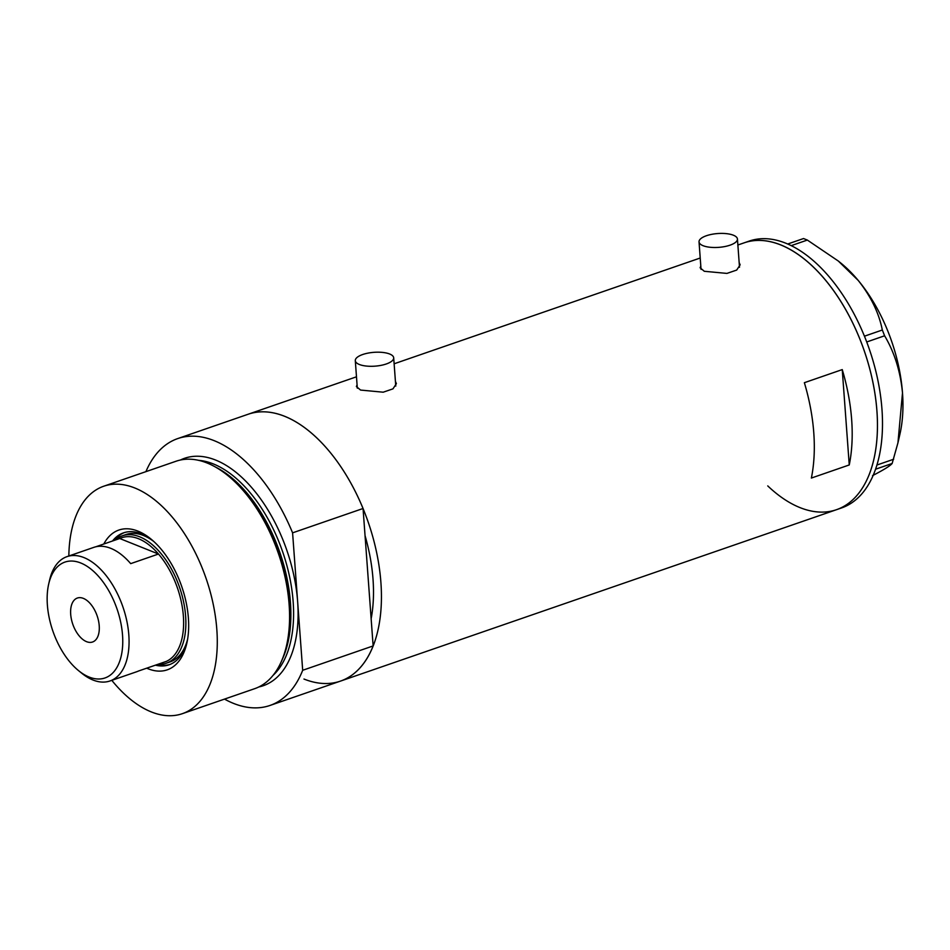 <?xml version="1.0" encoding="UTF-8"?>
<svg xmlns="http://www.w3.org/2000/svg" width="950" height="950" viewBox="0 0 950 950"><rect width="100%" height="100%" fill="white"/><g stroke="black" fill="none" stroke-linecap="round" stroke-linejoin="round"><path stroke-width="1.43" d="M733.388 235.22A19.249 6.935 -4.2 0 0 711.752 234.329A19.249 6.935 -4.2 0 0 699.034 241.858A19.249 6.935 -4.2 0 0 703.083 245.694A19.249 6.935 -4.2 0 0 724.707 246.572A19.249 6.935 -4.2 0 0 737.438 239.044A19.249 6.935 -4.2 0 0 733.388 235.22M389.654 354.006A19.249 6.935 -4.2 0 0 368.018 353.115A19.249 6.935 -4.2 0 0 355.3 360.656A19.249 6.935 -4.2 0 0 359.338 364.479A19.249 6.935 -4.2 0 0 380.974 365.37A19.249 6.935 -4.2 0 0 393.692 357.829A19.249 6.935 -4.2 0 0 389.654 354.006M700.803 266.059L700.126 267.769L704.306 271.284L726.928 273.41L736.701 270.061L740.133 264.824L739.159 262.556M357.069 384.857L356.392 386.555L360.572 390.07L383.194 392.196L392.968 388.859L396.399 383.622L395.426 381.354M363.054 508.499L292.588 532.843A141.182 78.161 -109.1 0 0 177.745 438.579L248.211 414.224A141.182 78.161 -109.1 0 1 363.054 508.499L365.049 535.658A128.357 71.06 70.9 0 1 371.141 618.771A128.357 71.06 -109.1 0 0 365.049 535.658L373.136 645.929L302.682 670.284A141.182 78.161 -109.1 0 1 269.978 705.458L340.444 681.114A141.182 78.161 70.9 0 1 303.976 679.036M356.488 376.806L248.211 414.224A141.182 78.161 70.9 0 1 284.679 416.302A141.182 78.161 70.9 0 1 376.592 552.354A141.182 78.161 70.9 0 1 340.444 681.114A141.182 78.161 -109.1 0 0 373.136 645.929M737.865 245.005L744.242 242.808A141.182 78.161 70.9 0 1 780.71 244.886A141.182 78.161 70.9 0 1 872.623 380.938A141.182 78.161 70.9 0 1 836.475 509.699A141.182 78.161 -109.1 0 0 876.909 410.911A141.182 78.161 -109.1 0 0 744.242 242.808L749.289 241.062A141.182 78.161 -109.1 0 1 881.956 409.165A141.182 78.161 -109.1 0 1 841.522 507.953L836.475 509.699A141.182 78.161 -109.1 0 1 767.754 485.913M804.365 382.696A141.182 78.161 70.9 0 1 811.371 478.052L849.252 464.954A141.182 78.161 -109.1 0 0 842.246 369.598L804.365 382.696M842.246 369.598L849.252 464.954M787.788 243.984L803.534 238.545L807.346 240.065L838.316 261.036L858.206 280.416C870.853 296.317 878.893 312.847 882.324 330.006L884.604 335.789C894.461 352.355 900.422 371.391 902.5 392.896L897.94 442.854L892.133 463.493C890.233 465.832 883.702 469.882 872.539 475.629M864.476 336.181L882.324 330.006M807.346 240.065L791.303 245.611M884.604 335.789L866.744 341.964M876.909 465.037L893.665 459.242M892.133 463.493L875.532 469.229M838.316 261.036L840.821 263.067A121.137 67.058 70.9 0 1 858.206 280.416A121.137 67.058 70.9 0 1 902.5 392.896A121.137 67.058 70.9 0 1 899.935 434.114L897.94 442.854M103.799 544.018A73.957 40.945 70.9 0 1 137.988 531.133A73.957 40.945 70.9 0 1 150.729 538.84A73.957 40.945 70.9 0 1 186.817 643.281A73.957 40.945 70.9 0 1 148.093 668.764A73.957 40.945 70.9 0 1 146.704 668.182M155.432 665.166A69.789 38.641 -109.1 0 0 169.124 664.774A69.789 38.641 -109.1 0 0 187.209 641.44M152.166 540.039A69.789 38.641 -109.1 0 0 141.562 533.876A69.789 38.641 -109.1 0 0 123.536 532.855A69.789 38.641 -109.1 0 0 112.528 541.001M114.986 540.158A67.391 37.311 70.9 0 1 122.301 535.824A67.391 37.311 70.9 0 1 139.697 536.821A67.391 37.311 70.9 0 1 183.564 601.754A67.391 37.311 70.9 0 1 166.321 663.207L170.109 661.889A67.391 37.311 -109.1 0 0 187.625 639.136M153.912 541.595A67.391 37.311 -109.1 0 0 143.486 535.503A67.391 37.311 -109.1 0 0 126.089 534.518L122.301 535.824M157.201 664.549A69.789 38.641 -109.1 0 0 170.002 664.454M111.803 680.342A120.329 66.619 -109.1 0 0 151.264 711.906A120.329 66.619 -109.1 0 0 182.352 713.676L254.648 688.691A120.329 66.619 -109.1 0 0 281.259 661.711A120.329 66.619 -109.1 0 0 213.631 466.034A120.329 66.619 -109.1 0 0 207.124 463.006A120.329 66.619 -109.1 0 0 176.035 461.237L103.74 486.222A120.329 66.619 -109.1 0 0 68.839 555.999M213.631 466.034L215.733 467.151A118.311 65.502 70.9 0 1 282.221 659.538L281.259 661.711M182.352 713.676A120.329 66.619 -109.1 0 0 213.156 603.939A120.329 66.619 -109.1 0 0 134.817 487.991A120.329 66.619 -109.1 0 0 103.74 486.222M224.521 699.105A141.182 78.161 -109.1 0 0 233.51 703.392A141.182 78.161 -109.1 0 0 269.978 705.458M292.588 532.843L302.682 670.284M177.745 438.579A141.182 78.161 -109.1 0 0 145.908 471.651M124.426 532.57A69.789 38.641 -109.1 0 0 114.297 540.384M80.762 562.994A61.287 33.927 -109.1 0 0 48.676 584.119A61.287 33.927 -109.1 0 0 78.589 670.664A61.287 33.927 -109.1 0 0 89.146 677.053A61.287 33.927 -109.1 0 0 122.526 635.075A61.287 33.927 -109.1 0 0 80.762 562.994M48.676 584.119L49.554 580.272A65.776 36.421 70.9 0 1 67.011 556.629A65.776 36.421 70.9 0 1 83.992 557.602A65.776 36.421 70.9 0 1 126.813 620.979A65.776 36.421 70.9 0 1 109.974 680.972A65.776 36.421 70.9 0 1 92.981 680.01A65.776 36.421 70.9 0 1 81.653 673.158L78.589 670.664M86.545 641.666A23.263 12.884 -109.1 0 0 92.554 642.01A23.263 12.884 -109.1 0 0 98.515 620.801A23.263 12.884 -109.1 0 0 83.362 598.381A23.263 12.884 -109.1 0 0 77.354 598.037A23.263 12.884 -109.1 0 0 71.404 619.258A23.263 12.884 -109.1 0 0 86.545 641.666M109.974 680.972L136.752 671.721A65.776 36.421 -109.1 0 0 138.581 670.985L166.357 661.39A65.776 36.421 -109.1 0 0 183.374 616.099A65.776 36.421 -109.1 0 0 158.484 554.028L130.696 563.635A65.776 36.421 -109.1 0 0 110.77 548.34A65.776 36.421 -109.1 0 0 93.777 547.378L67.011 556.629M95.677 546.82L119.724 538.508A65.776 36.421 -109.1 0 1 138.546 538.745A65.776 36.421 -109.1 0 1 158.484 554.028L119.724 538.508M166.321 663.207A67.391 37.311 70.9 0 1 157.89 664.311M216.362 467.483A117.123 64.838 70.9 0 1 282.506 658.884M180.393 460.026A120.329 66.619 70.9 0 1 215.638 460.061A120.329 66.619 70.9 0 1 297.635 601.564A120.329 66.619 70.9 0 1 258.816 686.957M272.923 675.509A117.123 64.838 -109.1 0 0 286.294 563.421A117.123 64.838 -109.1 0 0 213.334 463.921A117.123 64.838 -109.1 0 0 198.55 460.322M699.034 241.858L701.053 269.408M355.3 360.656L357.319 388.206M394.131 363.791L700.221 258.02M340.444 681.114L836.475 509.699M393.692 357.829L395.77 386.068M737.438 239.044L739.504 267.271"/></g></svg>
